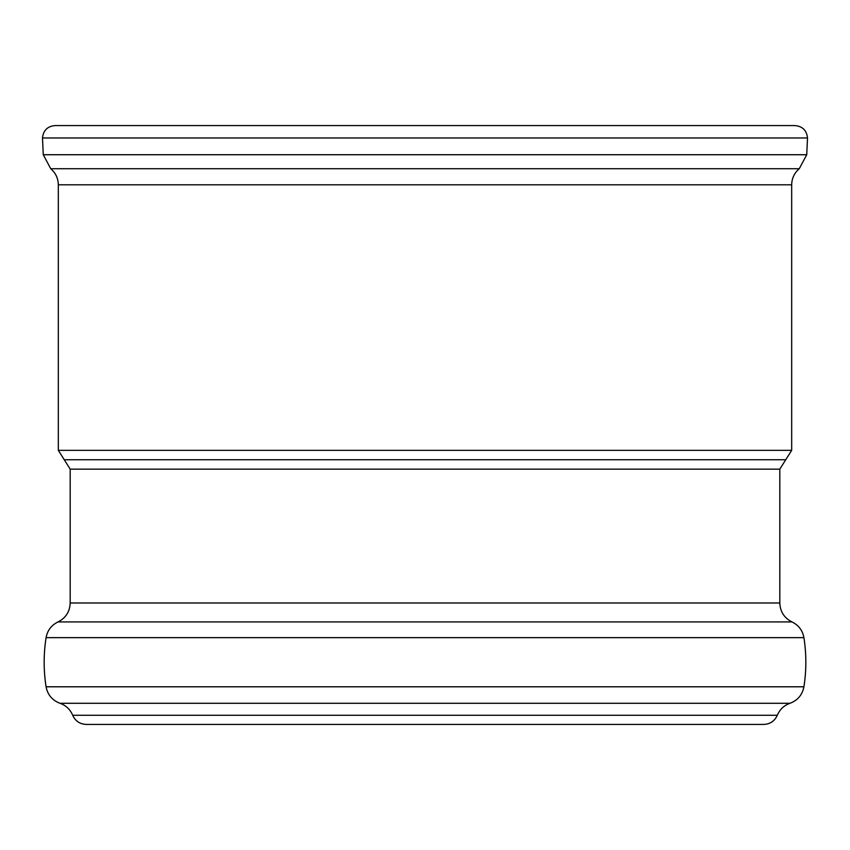 <?xml version="1.0" encoding="UTF-8"?>
<svg xmlns="http://www.w3.org/2000/svg" width="850" height="850" viewBox="0 0 850 850"><rect width="100%" height="100%" fill="white"/><g stroke="black" fill="none" stroke-linecap="round" stroke-linejoin="round"><path stroke-width="1.27" d="M64.26 459.744L58.321 450.341L791.679 450.341L779.811 469.147L70.189 469.147L64.26 459.744L785.74 459.744M58.321 450.341L58.321 184.801L791.679 184.801L791.679 450.341M72.696 715.275L777.304 715.275C774.658 721.076 770.143 724.126 763.778 724.423L86.222 724.423C79.858 724.126 75.342 721.076 72.696 715.275C70.221 709.431 65.992 705.436 60.01 703.29C52.307 700.379 47.664 694.875 46.081 686.789C43.52 670.416 43.52 654.032 46.081 637.649C47.43 630.413 51.404 625.175 58.013 621.934C65.769 618.003 69.828 611.681 70.189 602.99L70.189 469.147M58.321 184.801C58.193 178.319 55.664 172.964 50.745 168.736L43.265 154.732L42.5 137.976C43.286 130.443 47.451 126.299 54.995 125.577L795.005 125.577C802.559 126.31 806.714 130.443 807.5 137.976L806.735 154.732L799.255 168.736C794.336 172.964 791.807 178.319 791.679 184.801M70.189 602.99L779.811 602.99L779.811 469.147M60.01 703.29L789.99 703.29C797.693 700.379 802.336 694.875 803.919 686.789C806.48 670.416 806.48 654.032 803.919 637.649C802.57 630.413 798.596 625.175 791.987 621.934C784.231 618.003 780.173 611.681 779.811 602.99M46.081 686.789L803.919 686.789M46.081 637.649L803.919 637.649M58.013 621.934L791.987 621.934M50.745 168.736L799.255 168.736M43.265 154.732L806.735 154.732M42.5 137.976L807.5 137.976M777.304 715.275C779.779 709.431 784.008 705.436 789.99 703.29"/></g></svg>
